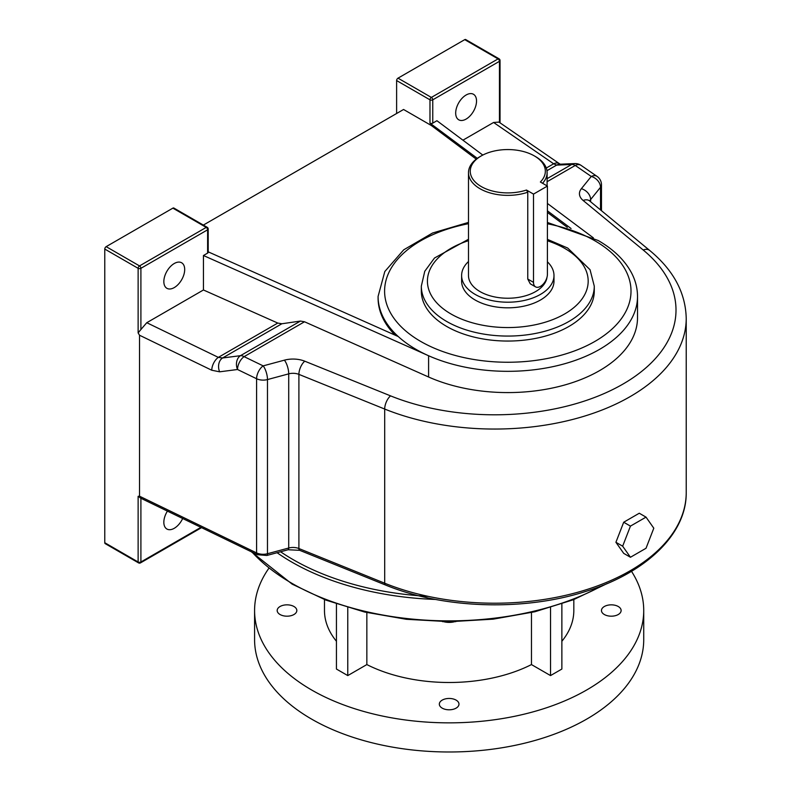 <?xml version="1.0" encoding="UTF-8"?>
<svg xmlns="http://www.w3.org/2000/svg" width="791" height="791" viewBox="0 0 791 791"><rect width="100%" height="100%" fill="white"/><g stroke="black" fill="none" stroke-linecap="round" stroke-linejoin="round"><path stroke-width="1.19" d="M167.425 511.115A14.742 8.513 120 0 0 166.891 529.021A14.742 8.513 120 0 0 174.267 528.289A14.742 8.513 120 0 0 182.672 518.5M174.267 287.578A14.742 8.513 120 0 0 183.898 274.586A14.742 8.513 120 0 0 181.633 262.77A14.742 8.513 120 0 0 174.267 263.502A14.742 8.513 120 0 0 164.637 276.494A14.742 8.513 120 0 0 166.891 288.31A14.742 8.513 120 0 0 174.267 287.578M466.107 95.009A14.742 8.513 -60 0 1 473.483 94.277A14.742 8.513 -60 0 1 475.737 106.093A14.742 8.513 -60 0 1 466.107 119.085A14.742 8.513 -60 0 1 458.74 119.807A14.742 8.513 -60 0 1 456.476 108.001A14.742 8.513 -60 0 1 466.107 95.009M207.618 253.11L207.618 229.805A1.968 1.137 0 0 0 208.191 229.004L208.191 252.309A1.968 1.137 180 0 1 207.618 253.11L203.445 255.513L428.593 355.742A129.714 74.888 180 0 1 416.076 349.395A129.714 74.888 180 0 1 398.278 336.561A129.714 74.888 180 0 1 378.088 296.437L384.812 271.521L403.726 249.808L432.539 233.019L468.49 222.4M547.412 222.449L598.174 240.504C613.767 249.501 624.939 260.407 631.693 273.211C635.549 280.696 637.487 288.438 637.516 296.437L637.516 317.695A129.714 74.888 180 0 1 565.031 384.901A129.714 74.888 180 0 1 428.593 377L304.505 321.769L244.093 356.642A10.224 5.903 -120 0 0 240.484 355.673A10.224 7.594 82.7 0 0 236.944 367.864A10.224 7.594 82.7 0 0 237.527 369.506L219.631 371.81A10.224 7.594 82.7 0 1 222.587 357.977L218.336 357.374A10.224 5.359 115.8 0 0 211.77 370.237L219.631 371.81M446.648 326.426A86.476 49.932 0 0 0 540.896 337.253A86.476 49.932 0 0 0 594.278 291.118L594.278 286.144A86.476 49.932 180 0 1 540.896 332.269A86.476 49.932 180 0 1 446.648 321.443A86.476 49.932 180 0 1 421.326 286.144L421.326 291.118A86.476 49.932 0 0 0 446.648 326.426M547.412 186.073L533.51 194.102L533.51 282.357A9.828 5.675 120 0 0 535.547 286.856A9.828 5.675 120 0 0 540.461 286.372A9.828 5.675 120 0 0 547.412 274.339L547.412 186.073L540.372 182.009A37.543 21.673 0 0 0 534.34 155.906A37.543 21.673 0 0 0 481.254 155.906A37.543 21.673 0 0 0 477.982 184.402A37.543 21.673 0 0 0 526.47 190.038L527.765 192.223A39.303 22.692 180 0 1 488.304 192.381A39.303 22.692 180 0 1 468.49 172.675A39.303 22.692 180 0 1 480.008 156.628L481.254 155.906M547.412 261.821A46.185 26.667 180 0 1 553.987 275.545A46.185 26.667 180 0 1 540.461 294.4A46.185 26.667 180 0 1 490.123 300.175A46.185 26.667 180 0 1 461.618 275.545A46.185 26.667 180 0 1 468.49 261.534M553.987 275.545L553.987 281.161A46.185 26.667 180 0 1 540.461 300.016A46.185 26.667 180 0 1 490.123 305.791A46.185 26.667 180 0 1 461.618 281.161L461.618 275.545M546.986 277.334A39.303 22.692 180 0 1 535.596 291.592A39.303 22.692 180 0 1 492.753 296.506A39.303 22.692 180 0 1 468.49 275.545L468.49 172.675M535.547 286.856L530.247 283.801L527.765 279.045L527.765 192.223M104.778 542.725L138.128 561.986A1.968 1.137 -60 0 0 138.534 562.885L105.183 543.625A1.968 1.137 -60 0 1 104.778 542.725L104.778 249.066A1.968 1.137 -60 0 1 106.162 246.654L139.523 265.914L206.224 227.403L172.873 208.142L106.162 246.654M172.873 208.142A1.968 1.137 -60 0 1 173.862 208.043L207.212 227.304A1.968 1.137 120 0 0 206.224 227.403A1.968 1.137 -120 0 1 207.618 229.805L140.907 268.317L140.907 329.521L146.77 322.708L218.336 357.374L277.76 323.064L281.843 323.766L300.422 321.067L304.505 321.769M203.445 255.513L203.445 289.981L146.77 322.708M534.34 155.906L535.596 156.628A39.303 22.692 180 0 1 547.105 172.675A39.303 22.692 180 0 1 542.557 183.275M533.51 194.102L526.47 190.038M476.251 159.139L431.362 125.532L403.568 109.484L203.356 225.079M571.053 228.52L547.412 210.821M477.329 158.348L429.978 123.129L429.978 99.824L396.617 80.563A1.968 1.137 -60 0 1 398.011 78.161L431.362 97.422L498.073 58.9L464.722 39.649L398.011 78.161M593.388 237.873L547.412 203.445M482.797 155.066L436.929 120.716L432.756 123.129A1.968 1.137 180 0 1 429.978 123.129M208.191 251.835L398.278 336.561M493.594 122.467L498.963 122.101L559.445 163.707A10.224 6.397 124.5 0 0 553.651 163.786L493.594 122.467L462.913 140.185M431.362 125.532L431.362 123.93M396.617 113.499L396.617 80.563M203.445 289.981L277.76 323.064M600.517 209.912L600.517 187.289A10.224 7.564 -141.1 0 0 591.253 176.452L575.255 165.448A10.224 6.397 -55.5 0 1 581.049 165.368A10.224 10.224 0 0 0 574.82 163.579L559.81 164.221A10.224 8.483 87.6 0 0 556.627 165.121L553.651 163.786L546.274 168.038M140.907 498.271L140.907 561.986A1.968 1.137 180 0 1 138.128 561.986L138.128 496.323L139.523 496.194L139.523 335.236L138.128 332.912L138.128 268.317L104.778 249.066M464.722 39.649A1.968 1.137 -60 0 1 465.701 39.55L499.052 58.811A1.968 1.137 120 0 0 498.073 58.9A1.968 1.137 -120 0 1 499.457 61.312L432.756 99.824L432.756 123.129M140.907 329.521L138.128 332.912M574.82 163.579A10.224 8.483 87.6 0 0 571.646 164.479L556.627 165.121L546.957 170.698M139.523 496.194L256.591 552.909L256.591 378.741A10.224 5.359 115.8 0 1 263.166 365.877A10.224 3.53 74.9 0 1 267.477 379.571L267.477 553.73L288.715 548.015L288.715 373.856L267.477 379.571A10.224 5.903 0 0 1 256.591 378.741L237.527 369.506A10.224 5.359 115.8 0 1 244.093 356.642L263.166 365.877L284.394 360.162A20.437 11.806 0 0 1 304.762 361.19L390.556 395.866A181.406 104.728 0 0 0 622.873 384.129A181.406 104.728 0 0 0 643.202 250.005L583.135 200.469A20.437 11.806 0 0 1 581.355 188.713L591.253 176.452A10.224 6.397 -55.5 0 1 597.047 176.383L581.049 165.368M567.325 227.343L547.412 212.423M395.154 335.176A129.714 74.888 180 0 1 378.088 298.039L378.088 296.437M138.128 496.323L140.907 498.162M623.703 522.228L615.912 542.29L623.703 553.364L630.447 557.26L646.02 548.272L653.801 528.2L646.02 517.126L639.276 513.23L623.703 522.228L630.447 526.114L622.655 546.185L615.912 542.29M622.655 546.185L630.447 557.26M646.02 517.126L630.447 526.114M442.209 708.143A9.828 5.675 180 0 1 439.331 704.128A9.828 5.675 180 0 1 445.392 698.888A9.828 5.675 180 0 1 456.1 700.114A9.828 5.675 180 0 1 458.978 704.128A9.828 5.675 180 0 1 452.917 709.369A9.828 5.675 180 0 1 442.209 708.143M280.063 614.528A9.828 5.675 180 0 1 277.186 610.514A9.828 5.675 180 0 1 283.247 605.273A9.828 5.675 180 0 1 293.955 606.499A9.828 5.675 180 0 1 296.833 610.514A9.828 5.675 180 0 1 290.772 615.754A9.828 5.675 180 0 1 280.063 614.528M604.354 614.528A9.828 5.675 180 0 1 601.467 610.514A9.828 5.675 180 0 1 607.537 605.273A9.828 5.675 180 0 1 618.246 606.499A9.828 5.675 180 0 1 621.123 610.514A9.828 5.675 180 0 1 615.062 615.754A9.828 5.675 180 0 1 604.354 614.528M268.841 568.304A194.576 112.332 0 0 0 254.583 610.514L254.583 639.652A194.576 112.332 0 0 0 374.697 743.441A194.576 112.332 0 0 0 586.734 719.088A194.576 112.332 0 0 0 643.726 639.652L643.726 610.514A194.576 112.332 0 0 0 631.495 571.31M254.583 610.514A194.576 112.332 0 0 0 374.697 714.303A194.576 112.332 0 0 0 586.734 689.95A194.576 112.332 0 0 0 643.726 610.514M336.442 603.938L336.442 669.048L347.773 675.583L366.846 664.578L366.846 612.56M366.846 664.578A124.671 71.981 0 0 0 531.463 664.578L531.463 612.56M324.478 599.568L324.478 610.514A124.671 71.981 0 0 0 336.442 641.274M561.867 641.274A124.671 71.981 0 0 0 573.821 610.514L573.821 599.568M531.463 664.578L550.536 675.583L561.867 669.048L561.867 603.938M550.536 675.583L550.536 607.547M347.773 675.583L347.773 607.547M468.49 240.682A80.375 46.402 0 0 0 450.969 313.968A80.375 46.402 0 0 0 564.636 313.968A80.375 46.402 0 0 0 564.636 248.344A80.375 46.402 0 0 0 547.412 240.78M468.49 223.705A123.208 71.131 0 0 0 420.683 341.415A123.208 71.131 0 0 0 594.921 341.415A123.208 71.131 0 0 0 594.921 240.82A123.208 71.131 0 0 0 547.412 223.764M637.516 296.437A129.714 74.888 180 0 1 565.031 363.642A129.714 74.888 180 0 1 428.593 355.742L428.593 377M138.534 562.885A1.968 1.968 0 0 0 140.501 562.885A1.968 1.137 -120 0 0 140.907 561.986L200.914 527.34M533.51 282.357L527.765 279.045M547.105 178.647L571.646 164.479A10.224 5.903 -120 0 1 575.255 165.448L547.105 181.703M499.457 122.437L499.457 61.312A1.968 1.137 0 0 0 500.041 60.512A1.968 1.968 0 0 0 499.052 58.811M281.843 323.766L222.587 357.977L240.484 355.673L300.422 321.067M686.222 492.585C686.736 533.984 646.049 572.911 585.508 591.51C523.672 611.413 443.128 608.803 385.474 584.994A3.935 1.839 -68 0 1 384.693 583.214L384.693 409.046L298.899 374.37L298.899 548.529L384.693 583.214A191.63 110.631 0 0 0 583.086 590.709A191.63 110.631 0 0 0 686.222 492.585L686.222 318.417A191.63 110.631 180 0 1 583.086 416.55A191.63 110.631 180 0 1 384.693 409.046A10.224 4.786 -68 0 1 390.556 395.866M211.77 370.237L139.523 335.236M601.476 210.693L601.476 184.797A10.224 5.903 0 0 1 600.517 187.289L590.62 199.559L590.62 201.745M589.799 201.072A10.224 5.903 180 0 1 590.62 199.559A10.224 7.564 -141.1 0 0 581.355 188.713M643.202 250.005A10.224 6.832 129.5 0 1 649.708 250.47L589.631 200.934A10.224 6.832 129.5 0 0 583.135 200.469M256.591 552.909A10.224 5.903 0 0 0 267.477 553.73A3.935 1.355 -105.1 0 1 266.844 555.47L257.401 554.709A3.935 2.066 -64.2 0 1 256.591 552.909M284.394 360.162A10.224 3.53 -105.1 0 1 288.715 373.856A10.224 5.903 180 0 1 298.899 374.37A10.224 4.786 -68 0 1 304.762 361.19M288.715 548.015A10.224 5.903 180 0 1 298.899 548.529A3.935 1.839 -68 0 0 299.68 550.318L288.082 549.755A3.935 1.355 -105.1 0 0 288.715 548.015M139.523 265.914A1.968 1.137 120 0 0 138.128 268.317A1.968 1.137 180 0 0 140.907 268.317A1.968 1.137 -120 0 0 139.523 265.914M432.756 99.824A1.968 1.137 -120 0 0 431.362 97.422A1.968 1.137 -60 0 0 429.978 99.824A1.968 1.137 0 0 0 432.756 99.824M280.597 551.772A220.659 127.4 0 0 0 293.125 559.633A220.659 127.4 0 0 0 428.297 596.384M435.594 599.449A222.627 128.528 180 0 1 291.731 562.045A222.627 128.528 180 0 1 277.087 552.711M252.072 552.118A222.627 128.528 0 0 0 291.731 583.224A222.627 128.528 0 0 0 602.732 585.389M443.593 621.667A12.775 7.376 0 0 0 454.716 621.667M594.278 286.144L590.046 269.701L567.681 248.038L547.412 239.357M547.105 172.675L547.105 185.905M559.445 163.707L560.453 164.271M601.476 184.797A10.224 10.224 0 0 0 597.047 176.383M649.708 250.47C673.457 270.107 685.629 292.759 686.222 318.417M468.49 239.268L434.506 258.004L424.767 271.264L421.326 286.144M385.474 584.994L299.68 550.318M288.082 549.755L266.844 555.47M257.401 554.709L140.314 497.984M208.191 229.004A1.968 1.968 0 0 0 207.212 227.304M140.501 562.885L201.547 527.646M500.041 122.842L500.041 60.512M607.023 583.629L573.356 599.746L534.924 611.74L493.198 619.155L449.782 621.706L406.327 619.294L364.522 612.016L325.961 600.142L292.136 584.124L251.311 551.752M455.814 621.647L442.495 621.647"/></g></svg>
